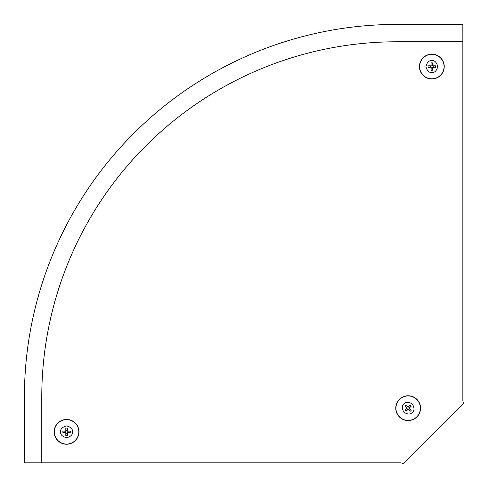 <?xml version="1.0" encoding="UTF-8"?>
<svg xmlns="http://www.w3.org/2000/svg" width="488" height="488" viewBox="0 0 488 488"><rect width="100%" height="100%" fill="white"/><g stroke="black" fill="none" stroke-linecap="round" stroke-linejoin="round"><path stroke-width="0.73" d="M463.6 403.588L403.588 463.6L400.831 462.85L41.767 462.85L41.767 397.11A355.349 355.349 0 0 1 397.11 41.767L462.85 41.767L462.85 400.831L463.6 403.588M462.85 41.767L462.85 24.4L397.11 24.4A372.71 372.71 0 0 0 24.4 397.11L24.4 462.85L41.767 462.85M403.979 403.979C405.717 401.764 408.505 401.764 412.342 403.979C414.562 407.815 414.562 410.603 412.342 412.342C410.603 414.562 407.815 414.562 403.979 412.342C401.764 408.505 401.764 405.717 403.979 403.979M399.391 416.929A12.401 12.401 0 0 0 416.929 416.929A12.401 12.401 0 0 0 416.929 399.391A12.401 12.401 0 0 0 399.391 399.391A12.401 12.401 0 0 0 399.391 416.929M405.046 410.195L406.785 408.627A1.452 1.452 0 0 0 407.694 409.536L406.126 411.274A3.721 3.721 0 0 1 405.046 410.195L407.084 408.163L405.046 406.126A3.721 3.721 0 0 1 406.126 405.046L408.163 407.084L410.195 405.046A3.721 3.721 0 0 1 411.274 406.126L409.237 408.163L411.274 410.195A3.721 3.721 0 0 1 410.195 411.274L408.163 409.237L406.126 411.274M406.785 408.627L407.26 408.163L405.046 406.126M406.126 405.046L407.694 406.785A1.452 1.452 0 0 0 406.785 407.694M407.694 406.785L408.163 407.26L410.195 405.046M411.274 406.126L409.536 407.694A1.452 1.452 0 0 0 408.627 406.785M409.237 408.163L411.274 410.195M409.536 407.694L409.06 408.163M408.163 409.237L407.694 409.536M410.195 411.274L408.163 409.06M409.536 408.627A1.452 1.452 0 0 1 408.627 409.536M72.486 431.843C72.822 434.637 70.852 436.608 66.569 437.754C62.293 436.608 60.317 434.637 60.652 431.843C60.317 429.043 62.293 427.073 66.569 425.926C70.852 427.073 72.822 429.043 72.486 431.843M66.569 419.436A12.401 12.401 0 0 0 54.168 431.843A12.401 12.401 0 0 0 66.569 444.245A12.401 12.401 0 0 0 78.971 431.843A12.401 12.401 0 0 0 66.569 419.436M67.332 428.196L67.216 430.538A1.452 1.452 0 0 0 65.929 430.538L65.807 428.196A3.721 3.721 0 0 1 67.332 428.196L67.332 431.075L70.211 431.075A3.721 3.721 0 0 1 70.211 432.606L67.332 432.606L67.332 435.485A3.721 3.721 0 0 1 65.807 435.485L65.807 432.606L62.928 432.606A3.721 3.721 0 0 1 62.928 431.075L65.807 431.075L65.807 428.196M67.216 430.538L67.204 431.203L70.211 431.075M70.211 432.606L67.869 432.484A1.452 1.452 0 0 0 67.869 431.197M67.869 432.484L67.204 432.478L67.332 435.485M65.807 435.485L65.929 433.143A1.452 1.452 0 0 0 67.216 433.143M65.807 432.606L62.928 432.606M65.929 433.143L65.935 432.478M65.807 431.075L65.929 430.538M62.928 431.075L65.935 431.203M65.27 432.484A1.452 1.452 0 0 1 65.27 431.197M431.843 72.486C429.043 72.822 427.073 70.852 425.926 66.569C427.073 62.293 429.043 60.317 431.843 60.652C434.637 60.317 436.608 62.293 437.754 66.569C436.608 70.852 434.637 72.822 431.843 72.486M444.245 66.569A12.401 12.401 0 0 0 431.843 54.168A12.401 12.401 0 0 0 419.436 66.569A12.401 12.401 0 0 0 431.843 78.971A12.401 12.401 0 0 0 444.245 66.569M435.485 67.332L433.143 67.216A1.452 1.452 0 0 0 433.143 65.929L435.485 65.807A3.721 3.721 0 0 1 435.485 67.332L432.606 67.332L432.606 70.211A3.721 3.721 0 0 1 431.075 70.211L431.075 67.332L428.196 67.332A3.721 3.721 0 0 1 428.196 65.807L431.075 65.807L431.075 62.928A3.721 3.721 0 0 1 432.606 62.928L432.606 65.807L435.485 65.807M433.143 67.216L432.478 67.204L432.606 70.211M431.075 70.211L431.197 67.869A1.452 1.452 0 0 0 432.484 67.869M431.197 67.869L431.203 67.204L428.196 67.332M428.196 65.807L430.538 65.929A1.452 1.452 0 0 0 430.538 67.216M431.075 65.807L431.075 62.928M430.538 65.929L431.203 65.935M432.606 65.807L433.143 65.929M432.606 62.928L432.478 65.935M431.197 65.27A1.452 1.452 0 0 1 432.484 65.27M416.813 416.813A12.231 12.231 0 0 0 416.813 399.513A12.231 12.231 0 0 0 399.513 399.513A12.231 12.231 0 0 0 399.513 416.813A12.231 12.231 0 0 0 416.813 416.813M416.911 399.416A12.371 12.371 0 0 0 399.416 399.416A12.371 12.371 0 0 0 399.416 416.911A12.371 12.371 0 0 0 416.911 416.911A12.371 12.371 0 0 0 416.911 399.416M54.339 431.843A12.231 12.231 0 0 0 66.569 444.074A12.231 12.231 0 0 0 78.806 431.843A12.231 12.231 0 0 0 66.569 419.607A12.231 12.231 0 0 0 54.339 431.843M66.569 444.208A12.371 12.371 0 0 0 78.94 431.843A12.371 12.371 0 0 0 66.569 419.473A12.371 12.371 0 0 0 54.198 431.843A12.371 12.371 0 0 0 66.569 444.208M431.843 54.339A12.231 12.231 0 0 0 419.607 66.569A12.231 12.231 0 0 0 431.843 78.806A12.231 12.231 0 0 0 444.074 66.569A12.231 12.231 0 0 0 431.843 54.339M419.473 66.569A12.371 12.371 0 0 0 431.843 78.94A12.371 12.371 0 0 0 444.208 66.569A12.371 12.371 0 0 0 431.843 54.198A12.371 12.371 0 0 0 419.473 66.569"/></g></svg>

